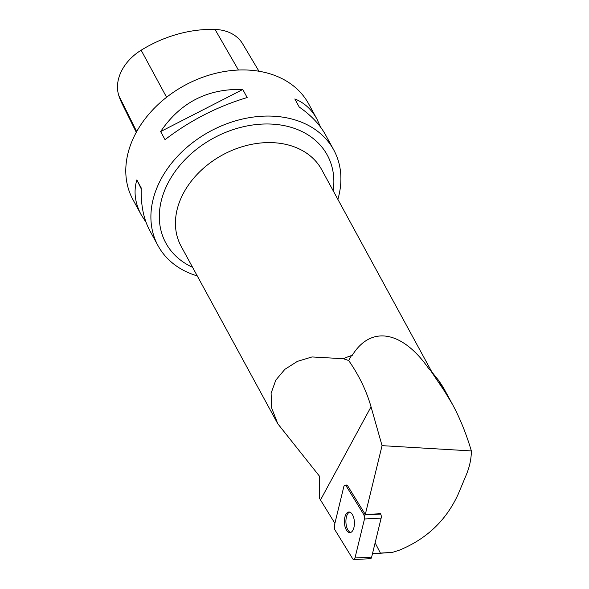 <?xml version="1.0" encoding="UTF-8"?>
<svg xmlns="http://www.w3.org/2000/svg" width="589" height="589" viewBox="0 0 589 589"><rect width="100%" height="100%" fill="white"/><g stroke="black" fill="none" stroke-linecap="round" stroke-linejoin="round"><path stroke-width="0.88" d="M452.448 404.29L443.156 387.223L438.761 380.582L430.478 370.282A80.45 60.719 151.4 0 0 430.125 369.855L444.599 391.302L452.448 404.29C459.862 417.962 466.164 433.511 471.362 450.924L382.055 445.652L365.29 514.491L380.413 513.718L380.649 514.101A3.173 1.539 87.1 0 1 381.142 518.121L371.644 557.12A3.173 1.539 87.1 0 1 370.407 558.703L353.761 559.55A3.173 1.539 -92.9 0 0 354.99 557.974L364.488 518.968A3.173 1.539 -92.9 0 0 363.995 514.948L346.111 485.844A3.173 1.539 -92.9 0 0 345.051 485.093A3.173 1.539 -92.9 0 0 343.814 486.669L334.316 525.675A3.173 1.539 -92.9 0 0 334.817 529.695L352.701 558.799A3.173 1.539 -92.9 0 0 353.761 559.55M350.654 532.478A10.315 5.006 -92.9 0 0 354.35 521.309A10.315 5.006 -92.9 0 0 348.879 512.018A10.315 5.006 -92.9 0 0 344.41 522.576A10.315 5.006 -92.9 0 0 349.932 532.625A10.315 5.006 -92.9 0 0 350.654 532.478M343.38 358.723L348.673 360.512L351.464 355.535A80.45 60.719 151.4 0 0 343.38 358.723L312.015 356.949L297.371 361.388L284.892 369.31L275.821 380.096L271.102 393.209L271.654 408L277.787 423.763L319.29 475.956L319.363 498.11L334.891 523.326M351.464 355.535L352.185 355.469C370.915 324.863 402.758 330.665 429.359 369.517L430.125 369.855M471.362 450.924C471.325 458.831 469.602 466.878 466.186 475.087L458.235 494.083C446.285 520.315 426.605 539.038 399.173 550.244L392.495 552.364L372.506 553.586M375.127 542.822L380.347 552.983M372.447 553.822L392.495 552.364M348.673 360.512C358.966 375.274 366.424 390.698 371.041 406.8L382.055 445.652M365.29 514.491L347.643 485.763A3.173 1.539 -92.9 0 0 346.582 485.012L345.051 485.093M337.865 199.354A100.064 75.517 151.4 0 0 333.779 149.996A100.064 75.517 151.4 0 0 285.385 117.586A100.064 75.517 151.4 0 0 180.028 153.736A100.064 75.517 151.4 0 0 158.021 245.694A100.064 75.517 151.4 0 0 197.263 275.917M333.779 149.996L325.452 134.704C319.842 124.522 311.095 115.297 299.219 107.029L294.824 98.959C304.189 102.611 311.581 109.348 316.985 119.162L308.658 103.87A100.064 75.517 151.4 0 0 260.272 71.468A100.064 75.517 151.4 0 0 154.914 107.61A100.064 75.517 151.4 0 0 132.908 199.568L141.235 214.86C134.925 203.087 133.467 191.432 136.847 179.917L141.242 187.987C140.749 204.81 143.561 218.946 149.694 230.402L158.021 245.694M146.101 222.443L141.235 214.86M316.985 119.162L320.578 127.121M165.03 139.645L160.635 131.575C180.359 102.442 207.733 88.409 242.771 89.484L247.166 97.553C217.54 106.418 190.166 120.45 165.03 139.645M258.969 71.24L242.653 43.836A45.014 33.971 151.4 0 0 215.044 29.45A109.053 82.305 151.4 0 0 141.146 50.212A45.014 33.971 151.4 0 0 118.831 95.639A109.053 82.305 151.4 0 0 122.217 103.929L136.287 132.297M242.771 89.484L160.635 131.575M136.847 179.917L141.22 188.855M349.652 512.099A10.315 5.006 -92.9 0 0 345.934 522.502A10.315 5.006 -92.9 0 0 350.691 532.463M364.488 518.975L363.995 514.941L346.118 485.851C345.169 484.659 344.403 484.938 343.814 486.683L334.324 525.668L334.817 529.702L352.693 558.792C353.643 559.984 354.409 559.705 354.998 557.96L364.488 518.975L381.142 518.121M354.99 557.974L371.644 557.12M347.643 485.763L346.111 485.844M363.995 514.948L380.649 514.101M371.041 406.8L320.519 499.943M431.862 371.976L321.734 169.728A80.045 60.417 151.4 0 0 271.242 142.612A80.045 60.417 151.4 0 0 194.407 177.385A80.045 60.417 151.4 0 0 181.132 246.29L277.772 423.771M215.044 29.45L238.427 70.032M141.146 50.212L166.591 97.259M118.831 95.639L136.67 131.605M192.581 267.325A91.913 69.369 -28.6 0 1 168.594 181.949A91.913 69.369 -28.6 0 1 269.328 124.007A91.913 69.369 -28.6 0 1 333.19 190.762M444.599 391.302L438.761 380.582M430.736 370.746L430.478 370.282"/></g></svg>
